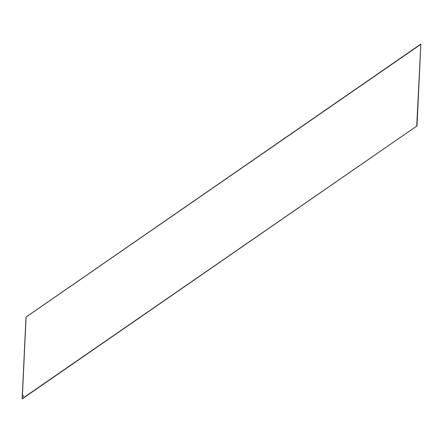 <?xml version="1.0" encoding="UTF-8"?>
<svg xmlns="http://www.w3.org/2000/svg" width="443" height="443" viewBox="0 0 443 443"><rect width="100%" height="100%" fill="white"/><g stroke="black" fill="none" stroke-linecap="round" stroke-linejoin="round"><path stroke-width="0.33" stroke-dasharray="2.21 1.66" d="M23.656 395.71L23.523 396.297M23.512 396.396L23.629 395.56L23.512 396.396M23.13 396.347L23.324 395.494M23.512 396.059L23.241 395.87L23.518 396.048M26.01 317.077L22.156 398.689M22.156 398.683L22.432 398.744L26.27 317.149L22.432 398.744L417.001 125.917M420.844 44.311L26.281 317.149L420.85 44.317M23.601 396.252L23.667 395.749L23.601 396.252M23.601 395.776L23.579 396.23L23.601 395.776M23.684 396.275L23.756 395.771L23.684 396.275M23.59 395.593L23.473 396.43L23.59 395.593M23.435 396.419L23.629 395.56"/><path stroke-width="0.66" d="M23.335 395.494L23.141 396.352M420.85 44.317L416.719 125.851L420.844 44.317L417.001 125.917L420.85 44.317L416.996 125.912L22.432 398.75L22.15 398.678L25.999 317.083L420.568 44.25L26.01 317.077L22.15 398.683L416.996 125.923L22.15 398.678M416.996 125.923L22.156 398.689M26.004 317.077L420.844 44.311"/></g></svg>
